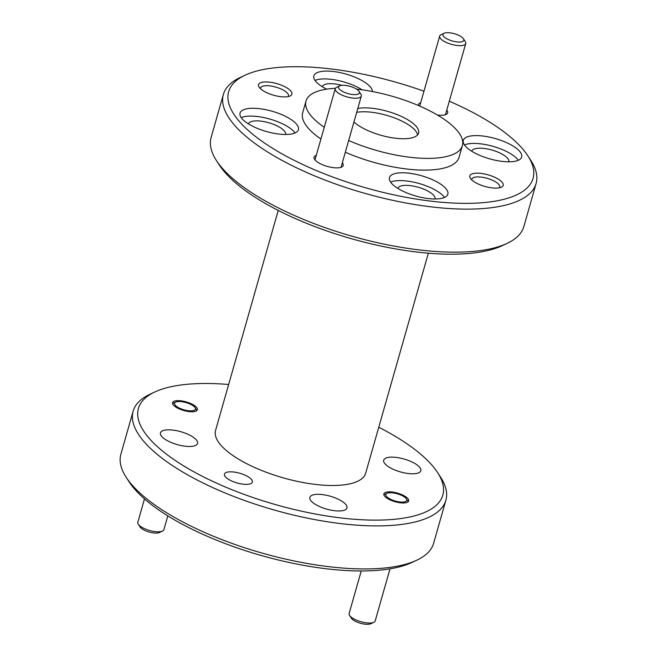 <?xml version="1.0" encoding="UTF-8"?>
<svg xmlns="http://www.w3.org/2000/svg" width="657" height="657" viewBox="0 0 657 657"><rect width="100%" height="100%" fill="white"/><g stroke="black" fill="none" stroke-linecap="round" stroke-linejoin="round"><path stroke-width="0.99" d="M353.942 122.005A35.765 12.409 15.9 0 0 395.284 138.216A35.765 12.409 15.9 0 0 418.599 133.1A35.765 12.409 15.9 0 0 373.119 108.389A35.765 12.409 15.9 0 0 357.802 108.462M417.581 134.923A35.765 12.409 15.9 0 0 372.002 112.298A35.765 12.409 15.9 0 0 356.685 112.372M423.97 91.224A158.255 54.909 15.9 0 0 331.81 69.051A158.255 54.909 15.9 0 0 245.02 75.218A158.255 54.909 15.9 0 0 264.87 143.283A158.255 54.909 15.9 0 0 429.908 201.017A158.255 54.909 15.9 0 0 527.826 155.783A158.255 54.909 15.9 0 0 449.298 101.211M527.826 155.783L530.733 160.259A162.591 56.412 -164.1 0 1 536.112 183.484A162.591 56.412 -164.1 0 1 430.138 206.733A162.591 56.412 -164.1 0 1 223.38 94.403A162.591 56.412 -164.1 0 1 240.191 77.493L245.02 75.218M507.048 243.418L502.211 245.685A158.255 54.909 -164.1 0 1 415.421 251.861A158.255 54.909 -164.1 0 1 219.413 165.129L216.498 160.653A162.591 56.412 15.9 0 0 417.877 249.759A162.591 56.412 15.9 0 0 507.048 243.418A162.591 56.412 15.9 0 0 523.859 226.509L536.112 183.484M223.38 94.403L211.127 137.42A162.591 56.412 15.9 0 0 216.498 160.653M228.652 384.493A158.255 54.909 15.9 0 0 154.789 391.991A158.255 54.909 15.9 0 0 174.631 460.056A158.255 54.909 15.9 0 0 339.669 517.79A158.255 54.909 15.9 0 0 437.587 472.555A158.255 54.909 15.9 0 0 378.769 427.247M437.587 472.555L440.502 477.031A162.591 56.412 -164.1 0 1 445.873 500.264A162.591 56.412 -164.1 0 1 339.899 523.506A162.591 56.412 -164.1 0 1 133.141 411.175A162.591 56.412 -164.1 0 1 149.952 394.266L154.789 391.991M416.809 560.191L411.98 562.458A158.255 54.909 -164.1 0 1 325.19 568.634A158.255 54.909 -164.1 0 1 129.174 481.901L126.267 477.425A162.591 56.412 15.9 0 0 327.646 566.531A162.591 56.412 15.9 0 0 416.809 560.191A162.591 56.412 15.9 0 0 433.62 543.282L445.873 500.264M133.141 411.175L120.888 454.192A162.591 56.412 15.9 0 0 126.267 477.425M280.58 96.653A17.345 6.02 15.9 0 0 290.09 95.979A17.345 6.02 15.9 0 0 287.914 88.523A17.345 6.02 15.9 0 0 269.83 82.191A17.345 6.02 15.9 0 0 259.104 87.151A17.345 6.02 15.9 0 0 280.58 96.653M288.111 96.604A14.528 5.042 15.9 0 0 288.448 95.947A14.528 5.042 15.9 0 0 269.978 85.911A14.528 5.042 15.9 0 0 260.517 87.989A14.528 5.042 15.9 0 0 260.459 88.728M491.888 187.877A17.345 6.02 15.9 0 0 501.398 187.196A17.345 6.02 15.9 0 0 499.221 179.739A17.345 6.02 15.9 0 0 481.138 173.415A17.345 6.02 15.9 0 0 470.404 178.367A17.345 6.02 15.9 0 0 491.888 187.877M499.41 187.82A14.528 5.042 15.9 0 0 499.755 187.163A14.528 5.042 15.9 0 0 481.285 177.127A14.528 5.042 15.9 0 0 471.816 179.205A14.528 5.042 15.9 0 0 471.767 179.944M316.272 155.331A15.177 5.264 15.9 0 0 314.563 159.339A15.177 5.264 15.9 0 0 333.354 167.658A15.177 5.264 15.9 0 0 341.681 167.059A15.177 5.264 15.9 0 0 342.33 162.755M437.39 115.016A15.177 5.264 15.9 0 0 437.767 115.065A15.177 5.264 15.9 0 0 446.087 114.474A15.177 5.264 15.9 0 0 446.744 110.171M428.06 198.529A30.353 10.528 15.9 0 0 447.844 194.193A30.353 10.528 15.9 0 0 409.245 173.226A30.353 10.528 15.9 0 0 389.461 177.562A30.353 10.528 15.9 0 0 428.06 198.529M444.461 197.461A30.353 10.528 15.9 0 0 407.02 181.045A30.353 10.528 15.9 0 0 390.611 182.12M501.891 161.351A30.353 10.528 15.9 0 0 521.674 157.007A30.353 10.528 15.9 0 0 483.076 136.04A30.353 10.528 15.9 0 0 463.292 140.376A30.353 10.528 15.9 0 0 501.891 161.351M518.291 160.275A30.353 10.528 15.9 0 0 480.85 143.858A30.353 10.528 15.9 0 0 464.442 144.934M372.396 91.52A30.353 10.528 15.9 0 0 333.657 71.539A30.353 10.528 15.9 0 0 313.874 75.875A30.353 10.528 15.9 0 0 326.66 89.155M362.155 89.82A30.353 10.528 15.9 0 0 331.432 79.357A30.353 10.528 15.9 0 0 315.032 80.433M278.642 134.028A30.353 10.528 15.9 0 0 298.426 129.692A30.353 10.528 15.9 0 0 259.827 108.717A30.353 10.528 15.9 0 0 240.051 113.061A30.353 10.528 15.9 0 0 278.642 134.028M295.042 132.952A30.353 10.528 15.9 0 0 257.601 116.544A30.353 10.528 15.9 0 0 241.201 117.619M242.918 484.16A14.528 5.042 15.9 0 0 252.387 482.082A14.528 5.042 15.9 0 0 233.917 472.046A14.528 5.042 15.9 0 0 224.448 474.124A14.528 5.042 15.9 0 0 242.918 484.16M188.97 411.578A12.902 4.476 15.9 0 0 197.379 409.73A12.902 4.476 15.9 0 0 180.971 400.819A12.902 4.476 15.9 0 0 172.569 402.667A12.902 4.476 15.9 0 0 188.97 411.578M400.277 502.794A12.902 4.476 15.9 0 0 408.679 500.954A12.902 4.476 15.9 0 0 392.278 492.044A12.902 4.476 15.9 0 0 383.869 493.883A12.902 4.476 15.9 0 0 400.277 502.794M356.513 89.122A81.296 28.202 -164.1 0 1 359.009 89.409A81.296 28.202 -164.1 0 1 462.388 145.575A81.296 28.202 -164.1 0 1 409.393 157.195A81.296 28.202 -164.1 0 1 348.67 140.516M324.262 127.294A81.296 28.202 -164.1 0 1 306.014 101.03A81.296 28.202 -164.1 0 1 335.415 88.317M462.388 145.575L459.046 157.302A81.296 28.202 -164.1 0 1 406.051 168.931A81.296 28.202 -164.1 0 1 345.327 152.243M320.92 139.029A81.296 28.202 -164.1 0 1 302.672 112.766L306.014 101.03M428.348 253.191L365.678 473.188A78.043 27.077 -164.1 0 1 314.81 484.349A78.043 27.077 -164.1 0 1 215.57 430.425L278.231 210.429M184.978 446.193A19.291 6.693 15.9 0 0 197.56 443.434A19.291 6.693 15.9 0 0 173.021 430.105A19.291 6.693 15.9 0 0 160.448 432.864A19.291 6.693 15.9 0 0 184.978 446.193M334.397 510.694A19.291 6.693 15.9 0 0 346.97 507.935A19.291 6.693 15.9 0 0 322.439 494.606A19.291 6.693 15.9 0 0 309.858 497.365A19.291 6.693 15.9 0 0 334.397 510.694M408.227 473.508A19.291 6.693 15.9 0 0 420.8 470.757A19.291 6.693 15.9 0 0 396.27 457.42A19.291 6.693 15.9 0 0 383.688 460.179A19.291 6.693 15.9 0 0 408.227 473.508M248.453 123.91A19.291 6.693 -164.1 0 1 261.026 121.151A19.291 6.693 -164.1 0 1 285.565 134.48M322.283 86.724A19.291 6.693 -164.1 0 1 334.856 83.965A19.291 6.693 -164.1 0 1 341.821 85.336M471.701 151.225A19.291 6.693 -164.1 0 1 484.275 148.474A19.291 6.693 -164.1 0 1 508.814 161.794M397.871 188.411A19.291 6.693 -164.1 0 1 410.444 185.652A19.291 6.693 -164.1 0 1 434.983 198.981M420.685 102.747A15.177 5.264 15.9 0 0 418.443 105.531M450.037 32.85A10.841 3.761 15.9 0 0 444.091 33.269A10.841 3.761 15.9 0 0 445.454 37.934A10.841 3.761 15.9 0 0 456.755 41.892A10.841 3.761 15.9 0 0 463.464 38.788A10.841 3.761 15.9 0 0 450.037 32.85M463.464 38.788L465.279 41.588A13.551 4.698 -164.1 0 1 465.731 43.526A13.551 4.698 -164.1 0 1 456.902 45.464A13.551 4.698 -164.1 0 1 439.673 36.102A13.551 4.698 -164.1 0 1 441.069 34.69L444.091 33.269M345.623 85.435A10.841 3.761 15.9 0 0 339.677 85.862A10.841 3.761 15.9 0 0 341.04 90.518A10.841 3.761 15.9 0 0 352.341 94.477A10.841 3.761 15.9 0 0 359.05 91.372A10.841 3.761 15.9 0 0 345.623 85.435M359.05 91.372L360.874 94.173A13.551 4.698 -164.1 0 1 361.317 96.111A13.551 4.698 -164.1 0 1 352.489 98.049A13.551 4.698 -164.1 0 1 335.259 88.687A13.551 4.698 -164.1 0 1 336.655 87.282L339.677 85.862M181.611 401.682A10.841 3.761 15.9 0 0 175.665 402.1A10.841 3.761 15.9 0 0 177.029 406.765A10.841 3.761 15.9 0 0 188.329 410.715A10.841 3.761 15.9 0 0 195.039 407.619A10.841 3.761 15.9 0 0 181.611 401.682M162.484 531.086L159.462 532.507A10.841 3.761 -164.1 0 1 153.516 532.926A10.841 3.761 -164.1 0 1 140.089 526.988L138.274 524.187A13.551 4.698 15.9 0 0 155.052 531.612A13.551 4.698 15.9 0 0 162.484 531.086A13.551 4.698 15.9 0 0 163.889 529.682L167.814 515.876M144.483 498.885L137.822 522.258A13.551 4.698 15.9 0 0 138.274 524.187M392.919 492.898A10.841 3.761 15.9 0 0 386.973 493.325A10.841 3.761 15.9 0 0 388.328 497.981A10.841 3.761 15.9 0 0 399.637 501.94A10.841 3.761 15.9 0 0 406.346 498.835A10.841 3.761 15.9 0 0 392.919 492.898M373.792 622.31L370.77 623.731A10.841 3.761 -164.1 0 1 364.824 624.15A10.841 3.761 -164.1 0 1 351.396 618.212L349.573 615.412A13.551 4.698 15.9 0 0 366.36 622.836A13.551 4.698 15.9 0 0 373.792 622.31A13.551 4.698 15.9 0 0 375.188 620.898L390.02 568.831M361.235 570.974L349.13 613.474A13.551 4.698 15.9 0 0 349.573 615.412M439.673 36.102L419.733 106.089M465.731 43.526L445.446 114.737M335.259 88.687L314.974 159.897M361.317 96.111L341.032 167.321M175.665 402.1L172.643 403.521M195.039 407.619L196.854 410.42M386.973 493.325L383.951 494.746M406.346 498.835L408.161 501.636"/></g></svg>
